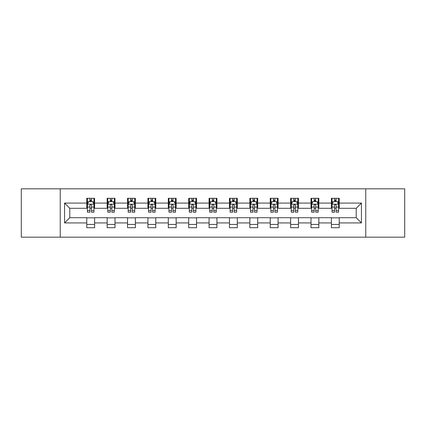<?xml version="1.0" encoding="UTF-8"?>
<svg xmlns="http://www.w3.org/2000/svg" width="426" height="426" viewBox="0 0 426 426"><rect width="100%" height="100%" fill="white"/><g stroke="black" fill="none" stroke-linecap="round" stroke-linejoin="round"><path stroke-width="0.64" d="M365.758 237.175L404.7 237.175L404.7 188.825L365.758 188.825L365.758 237.175L60.242 237.175L60.242 188.825L21.3 188.825L21.3 237.175L60.242 237.175M365.758 188.825L60.242 188.825M339.234 203.069L339.234 198.298L331.391 198.298L331.391 203.069L318.845 203.069L318.845 198.298L311.007 198.298L311.007 203.069L298.461 203.069L298.461 198.298L290.623 198.298L290.623 203.069L278.077 203.069L278.077 198.298L270.233 198.298L270.233 203.069L257.693 203.069L257.693 198.298L249.849 198.298L249.849 203.069L237.303 203.069L237.303 198.298L229.465 198.298L229.465 203.069L216.919 203.069L216.919 198.298L209.081 198.298L209.081 203.069L196.535 203.069L196.535 198.298L188.697 198.298L188.697 203.069L176.151 203.069L176.151 198.298L168.307 198.298L168.307 203.069L155.767 203.069L155.767 198.298L147.923 198.298L147.923 203.069L135.377 203.069L135.377 198.298L127.539 198.298L127.539 203.069L114.993 203.069L114.993 198.298L107.155 198.298L107.155 203.069L94.609 203.069L94.609 198.298L86.766 198.298L86.766 203.069L64.555 203.069L64.555 222.931L69.779 217.702L86.766 217.702L86.766 227.702L94.609 227.702L94.609 217.702L107.155 217.702L107.155 227.702L114.993 227.702L114.993 217.702L127.539 217.702L127.539 227.702L135.377 227.702L135.377 217.702L147.923 217.702L147.923 227.702L155.767 227.702L155.767 217.702L168.307 217.702L168.307 227.702L176.151 227.702L176.151 217.702L188.697 217.702L188.697 227.702L196.535 227.702L196.535 217.702L209.081 217.702L209.081 227.702L216.919 227.702L216.919 217.702L229.465 217.702L229.465 227.702L237.303 227.702L237.303 217.702L249.849 217.702L249.849 227.702L257.693 227.702L257.693 217.702L270.233 217.702L270.233 227.702L278.077 227.702L278.077 217.702L290.623 217.702L290.623 227.702L298.461 227.702L298.461 217.702L311.007 217.702L311.007 227.702L318.845 227.702L318.845 217.702L331.391 217.702L331.391 227.702L339.234 227.702L339.234 217.702L356.221 217.702L356.221 208.298L339.234 208.298L339.234 203.069L361.445 203.069L361.445 222.931L339.234 222.931M331.391 222.931L318.845 222.931M311.007 222.931L298.461 222.931M290.623 222.931L278.077 222.931M270.233 222.931L257.693 222.931M249.849 222.931L237.303 222.931M229.465 222.931L216.919 222.931M209.081 222.931L196.535 222.931M188.697 222.931L176.151 222.931M168.307 222.931L155.767 222.931M147.923 222.931L135.377 222.931M127.539 222.931L114.993 222.931M107.155 222.931L94.609 222.931M86.766 222.931L64.555 222.931M331.391 203.069L331.391 208.298L318.845 208.298L318.845 203.069M311.007 203.069L311.007 208.298L298.461 208.298L298.461 203.069M290.623 203.069L290.623 208.298L278.077 208.298L278.077 203.069M270.233 203.069L270.233 208.298L257.693 208.298L257.693 203.069M249.849 203.069L249.849 208.298L237.303 208.298L237.303 203.069M229.465 203.069L229.465 208.298L216.919 208.298L216.919 203.069M209.081 203.069L209.081 208.298L196.535 208.298L196.535 203.069M188.697 203.069L188.697 208.298L176.151 208.298L176.151 203.069M168.307 203.069L168.307 208.298L155.767 208.298L155.767 203.069M147.923 203.069L147.923 208.298L135.377 208.298L135.377 203.069M127.539 203.069L127.539 208.298L114.993 208.298L114.993 203.069M107.155 203.069L107.155 208.298L94.609 208.298L94.609 203.069M86.766 203.069L86.766 208.298L69.779 208.298L64.555 203.069M69.779 208.298L69.779 217.702M361.445 222.931L356.221 217.702M356.221 208.298L361.445 203.069M86.766 201.567L87.421 201.567M89.902 201.567L91.473 201.567M93.954 201.567L94.609 201.567M86.766 208.165L87.421 208.165M89.902 208.165L91.473 208.165M93.954 208.165L94.609 208.165M86.766 217.835L94.609 217.835M86.766 224.433L94.609 224.433M107.155 217.835L114.993 217.835M107.155 224.433L114.993 224.433M107.155 201.567L107.805 201.567M110.291 201.567L111.857 201.567M114.338 201.567L114.993 201.567M107.155 208.165L107.805 208.165M110.291 208.165L111.857 208.165M114.338 208.165L114.993 208.165M127.539 217.835L135.377 217.835M127.539 224.433L135.377 224.433M127.539 201.567L128.194 201.567M130.675 201.567L132.241 201.567M134.728 201.567L135.377 201.567M127.539 208.165L128.194 208.165M130.675 208.165L132.241 208.165M134.728 208.165L135.377 208.165M147.923 217.835L155.767 217.835M147.923 224.433L155.767 224.433M147.923 201.567L148.578 201.567M151.06 201.567L152.63 201.567M155.112 201.567L155.767 201.567M147.923 208.165L148.578 208.165M151.06 208.165L152.63 208.165M155.112 208.165L155.767 208.165M168.307 217.835L176.151 217.835M168.307 224.433L176.151 224.433M168.307 201.567L168.962 201.567M171.444 201.567L173.015 201.567M175.496 201.567L176.151 201.567M168.307 208.165L168.962 208.165M171.444 208.165L173.015 208.165M175.496 208.165L176.151 208.165M188.697 217.835L196.535 217.835M188.697 224.433L196.535 224.433M188.697 201.567L189.346 201.567M191.833 201.567L193.399 201.567M195.88 201.567L196.535 201.567M188.697 208.165L189.346 208.165M191.833 208.165L193.399 208.165M195.88 208.165L196.535 208.165M209.081 217.835L216.919 217.835M209.081 224.433L216.919 224.433M209.081 201.567L209.736 201.567M212.217 201.567L213.783 201.567M216.264 201.567L216.919 201.567M209.081 208.165L209.736 208.165M212.217 208.165L213.783 208.165M216.264 208.165L216.919 208.165M229.465 217.835L237.303 217.835M229.465 224.433L237.303 224.433M229.465 201.567L230.12 201.567M232.601 201.567L234.167 201.567M236.654 201.567L237.303 201.567M229.465 208.165L230.12 208.165M232.601 208.165L234.167 208.165M236.654 208.165L237.303 208.165M249.849 217.835L257.693 217.835M249.849 224.433L257.693 224.433M249.849 201.567L250.504 201.567M252.985 201.567L254.556 201.567M257.038 201.567L257.693 201.567M249.849 208.165L250.504 208.165M252.985 208.165L254.556 208.165M257.038 208.165L257.693 208.165M270.233 217.835L278.077 217.835M270.233 224.433L278.077 224.433M270.233 201.567L270.888 201.567M273.37 201.567L274.94 201.567M277.422 201.567L278.077 201.567M270.233 208.165L270.888 208.165M273.37 208.165L274.94 208.165M277.422 208.165L278.077 208.165M290.623 217.835L298.461 217.835M290.623 224.433L298.461 224.433M290.623 201.567L291.272 201.567M293.759 201.567L295.325 201.567M297.806 201.567L298.461 201.567M290.623 208.165L291.272 208.165M293.759 208.165L295.325 208.165M297.806 208.165L298.461 208.165M311.007 217.835L318.845 217.835M311.007 224.433L318.845 224.433M311.007 201.567L311.662 201.567M314.143 201.567L315.709 201.567M318.195 201.567L318.845 201.567M311.007 208.165L311.662 208.165M314.143 208.165L315.709 208.165M318.195 208.165L318.845 208.165M331.391 217.835L339.234 217.835M331.391 224.433L339.234 224.433M331.391 201.567L332.046 201.567M334.527 201.567L336.098 201.567M338.579 201.567L339.234 201.567M331.391 208.165L332.046 208.165M334.527 208.165L336.098 208.165M338.579 208.165L339.234 208.165M91.473 199.996L89.902 199.996M93.954 210.577L91.473 210.577L91.473 212.217L93.954 212.217L93.954 204.246L92.65 201.631L88.73 201.631L87.421 204.246L87.421 212.217L89.902 212.217L89.902 210.577L87.421 210.577M87.421 204.246L87.421 198.298M93.954 204.246L93.954 198.298M89.902 201.631L89.902 198.298M91.473 198.298L91.473 201.631M91.473 210.577L91.473 205.225C90.951 204.219 90.429 204.219 89.902 205.225L89.902 210.577M111.857 199.996L110.291 199.996M114.338 210.577L111.857 210.577L111.857 212.217L114.338 212.217L114.338 204.246L113.034 201.631L109.115 201.631L107.805 204.246L107.805 212.217L110.291 212.217L110.291 210.577L107.805 210.577M107.805 204.246L107.805 198.298M114.338 204.246L114.338 198.298M110.291 201.631L110.291 198.298M111.857 198.298L111.857 201.631M111.857 210.577L111.857 205.225C111.335 204.219 110.813 204.219 110.291 205.225L110.291 210.577M132.241 199.996L130.675 199.996M134.728 210.577L132.241 210.577L132.241 212.217L134.728 212.217L134.728 204.246L133.418 201.631L129.499 201.631L128.194 204.246L128.194 212.217L130.675 212.217L130.675 210.577L128.194 210.577M128.194 204.246L128.194 198.298M134.728 204.246L134.728 198.298M130.675 201.631L130.675 198.298M132.241 198.298L132.241 201.631M132.241 210.577L132.241 205.225C131.719 204.219 131.197 204.219 130.675 205.225L130.675 210.577M152.63 199.996L151.06 199.996M155.112 210.577L152.63 210.577L152.63 212.217L155.112 212.217L155.112 204.246L153.802 201.631L149.883 201.631L148.578 204.246L148.578 212.217L151.06 212.217L151.06 210.577L148.578 210.577M148.578 204.246L148.578 198.298M155.112 204.246L155.112 198.298M151.06 201.631L151.06 198.298M152.63 198.298L152.63 201.631M152.63 210.577L152.63 205.225C152.109 204.219 151.581 204.219 151.06 205.225L151.06 210.577M173.015 199.996L171.444 199.996M175.496 210.577L173.015 210.577L173.015 212.217L175.496 212.217L175.496 204.246L174.191 201.631L170.267 201.631L168.962 204.246L168.962 212.217L171.444 212.217L171.444 210.577L168.962 210.577M168.962 204.246L168.962 198.298M175.496 204.246L175.496 198.298M171.444 201.631L171.444 198.298M173.015 198.298L173.015 201.631M173.015 210.577L173.015 205.225C172.493 204.219 171.971 204.219 171.444 205.225L171.444 210.577M193.399 199.996L191.833 199.996M195.88 210.577L193.399 210.577L193.399 212.217L195.88 212.217L195.88 204.246L194.575 201.631L190.656 201.631L189.346 204.246L189.346 212.217L191.833 212.217L191.833 210.577L189.346 210.577M189.346 204.246L189.346 198.298M195.88 204.246L195.88 198.298M191.833 201.631L191.833 198.298M193.399 198.298L193.399 201.631M193.399 210.577L193.399 205.225C192.877 204.219 192.355 204.219 191.833 205.225L191.833 210.577M213.783 199.996L212.217 199.996M216.264 210.577L213.783 210.577L213.783 212.217L216.264 212.217L216.264 204.246L214.96 201.631L211.04 201.631L209.736 204.246L209.736 212.217L212.217 212.217L212.217 210.577L209.736 210.577M209.736 204.246L209.736 198.298M216.264 204.246L216.264 198.298M212.217 201.631L212.217 198.298M213.783 198.298L213.783 201.631M213.783 210.577L213.783 205.225C213.261 204.219 212.739 204.219 212.217 205.225L212.217 210.577M234.167 199.996L232.601 199.996M236.654 210.577L234.167 210.577L234.167 212.217L236.654 212.217L236.654 204.246L235.344 201.631L231.424 201.631L230.12 204.246L230.12 212.217L232.601 212.217L232.601 210.577L230.12 210.577M230.12 204.246L230.12 198.298M236.654 204.246L236.654 198.298M232.601 201.631L232.601 198.298M234.167 198.298L234.167 201.631M234.167 210.577L234.167 205.225C233.645 204.219 233.123 204.219 232.601 205.225L232.601 210.577M254.556 199.996L252.985 199.996M257.038 210.577L254.556 210.577L254.556 212.217L257.038 212.217L257.038 204.246L255.733 201.631L251.809 201.631L250.504 204.246L250.504 212.217L252.985 212.217L252.985 210.577L250.504 210.577M250.504 204.246L250.504 198.298M257.038 204.246L257.038 198.298M252.985 201.631L252.985 198.298M254.556 198.298L254.556 201.631M254.556 210.577L254.556 205.225C254.034 204.219 253.507 204.219 252.985 205.225L252.985 210.577M274.94 199.996L273.37 199.996M277.422 210.577L274.94 210.577L274.94 212.217L277.422 212.217L277.422 204.246L276.117 201.631L272.198 201.631L270.888 204.246L270.888 212.217L273.37 212.217L273.37 210.577L270.888 210.577M270.888 204.246L270.888 198.298M277.422 204.246L277.422 198.298M273.37 201.631L273.37 198.298M274.94 198.298L274.94 201.631M274.94 210.577L274.94 205.225C274.419 204.219 273.897 204.219 273.37 205.225L273.37 210.577M295.325 199.996L293.759 199.996M297.806 210.577L295.325 210.577L295.325 212.217L297.806 212.217L297.806 204.246L296.501 201.631L292.582 201.631L291.272 204.246L291.272 212.217L293.759 212.217L293.759 210.577L291.272 210.577M291.272 204.246L291.272 198.298M297.806 204.246L297.806 198.298M293.759 201.631L293.759 198.298M295.325 198.298L295.325 201.631M295.325 210.577L295.325 205.225C294.803 204.219 294.281 204.219 293.759 205.225L293.759 210.577M315.709 199.996L314.143 199.996M318.195 210.577L315.709 210.577L315.709 212.217L318.195 212.217L318.195 204.246L316.885 201.631L312.966 201.631L311.662 204.246L311.662 212.217L314.143 212.217L314.143 210.577L311.662 210.577M311.662 204.246L311.662 198.298M318.195 204.246L318.195 198.298M314.143 201.631L314.143 198.298M315.709 198.298L315.709 201.631M315.709 210.577L315.709 205.225C315.187 204.219 314.665 204.219 314.143 205.225L314.143 210.577M336.098 199.996L334.527 199.996M338.579 210.577L336.098 210.577L336.098 212.217L338.579 212.217L338.579 204.246L337.27 201.631L333.35 201.631L332.046 204.246L332.046 212.217L334.527 212.217L334.527 210.577L332.046 210.577M332.046 204.246L332.046 198.298M338.579 204.246L338.579 198.298M334.527 201.631L334.527 198.298M336.098 198.298L336.098 201.631M336.098 210.577L336.098 205.225C335.576 204.219 335.049 204.219 334.527 205.225L334.527 210.577M93.922 204.182L87.452 204.182M87.421 201.786L88.651 201.786M92.724 201.786L93.954 201.786M89.902 207.073L87.421 207.073M93.954 207.073L91.473 207.073M91.473 200.827L89.902 200.827M114.306 204.182L107.842 204.182M107.805 201.786L109.035 201.786M113.114 201.786L114.338 201.786M110.291 207.073L107.805 207.073M114.338 207.073L111.857 207.073M111.857 200.827L110.291 200.827M134.691 204.182L128.226 204.182M128.194 201.786L129.419 201.786M133.498 201.786L134.728 201.786M130.675 207.073L128.194 207.073M134.728 207.073L132.241 207.073M132.241 200.827L130.675 200.827M155.08 204.182L148.61 204.182M148.578 201.786L149.808 201.786M153.882 201.786L155.112 201.786M151.06 207.073L148.578 207.073M155.112 207.073L152.63 207.073M152.63 200.827L151.06 200.827M175.464 204.182L168.994 204.182M168.962 201.786L170.192 201.786M174.266 201.786L175.496 201.786M171.444 207.073L168.962 207.073M175.496 207.073L173.015 207.073M173.015 200.827L171.444 200.827M195.848 204.182L189.378 204.182M189.346 201.786L190.576 201.786M194.655 201.786L195.88 201.786M191.833 207.073L189.346 207.073M195.88 207.073L193.399 207.073M193.399 200.827L191.833 200.827M216.232 204.182L209.768 204.182M209.736 201.786L210.961 201.786M215.039 201.786L216.264 201.786M212.217 207.073L209.736 207.073M216.264 207.073L213.783 207.073M213.783 200.827L212.217 200.827M236.622 204.182L230.152 204.182M230.12 201.786L231.345 201.786M235.424 201.786L236.654 201.786M232.601 207.073L230.12 207.073M236.654 207.073L234.167 207.073M234.167 200.827L232.601 200.827M257.006 204.182L250.536 204.182M250.504 201.786L251.734 201.786M255.808 201.786L257.038 201.786M252.985 207.073L250.504 207.073M257.038 207.073L254.556 207.073M254.556 200.827L252.985 200.827M277.39 204.182L270.92 204.182M270.888 201.786L272.118 201.786M276.192 201.786L277.422 201.786M273.37 207.073L270.888 207.073M277.422 207.073L274.94 207.073M274.94 200.827L273.37 200.827M297.774 204.182L291.309 204.182M291.272 201.786L292.502 201.786M296.581 201.786L297.806 201.786M293.759 207.073L291.272 207.073M297.806 207.073L295.325 207.073M295.325 200.827L293.759 200.827M318.158 204.182L311.694 204.182M311.662 201.786L312.886 201.786M316.965 201.786L318.195 201.786M314.143 207.073L311.662 207.073M318.195 207.073L315.709 207.073M315.709 200.827L314.143 200.827M338.548 204.182L332.078 204.182M332.046 201.786L333.276 201.786M337.349 201.786L338.579 201.786M334.527 207.073L332.046 207.073M338.579 207.073L336.098 207.073M336.098 200.827L334.527 200.827"/></g></svg>
